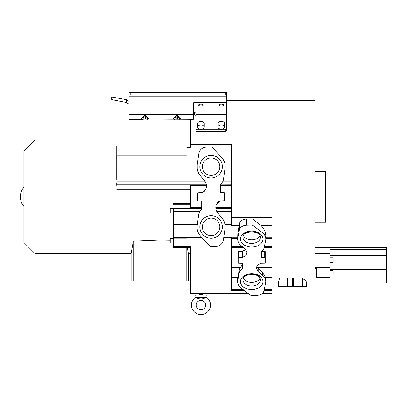 <?xml version="1.0" encoding="UTF-8"?>
<svg xmlns="http://www.w3.org/2000/svg" width="407" height="407" viewBox="0 0 407 407"><rect width="100%" height="100%" fill="white"/><g stroke="black" fill="none" stroke-linecap="round" stroke-linejoin="round"><path stroke-width="0.61" d="M190.405 119.358L190.405 144.531L231.395 144.531L231.395 217.196L271.983 217.196L271.983 277.91L278.754 277.91M333.119 271.001L333.119 275.112L333.119 271.001M333.119 258.481L333.119 262.596L333.119 258.481M330.067 282.132L330.087 247.476L330.067 282.132M330.067 282.977L386.619 282.987L386.65 247.38L315.018 247.38M386.645 263.904L386.645 264.275M301.551 277.91L293.488 277.91L293.488 286.645L292.414 286.645L306.369 286.645L306.369 282.438C306.318 281.217 305.087 279.919 302.681 278.546L301.551 277.91L316.371 277.91L316.371 268.666L315.018 268.625M315.018 222.161L325.671 222.161L325.671 171.428L315.018 171.428M287.332 286.645L292.414 286.645L292.414 277.91L287.332 277.91L287.332 286.645L280.006 286.645L280.006 277.91L271.983 277.91L315.018 277.91L315.018 100.305L226.582 100.305M278.179 283.099L278.179 286.645L280.006 286.645M293.488 277.91L292.414 277.91M287.332 277.91L280.006 277.91M278.235 286.645L278.235 282.473L279.634 277.981M262.484 293.289L271.983 293.289L271.983 290.471L264.026 290.471M201.826 237.469L187.006 237.469L187.006 246.118L190.405 246.21L190.405 249.064L231.395 249.064L231.395 290.471L244.231 290.471M190.405 249.064L190.405 293.289L202.991 293.289L202.991 294.398A0.509 0.509 0 0 0 203.5 294.902M226.455 131.008L226.582 128.851A1.267 0.895 180 0 1 225.315 129.752L197.156 129.752L197.156 131.532L195.94 130.861M226.582 125.509L226.582 130.606L225.661 131.497M197.156 131.532L225.315 131.532L225.315 129.752M197.156 129.752A1.267 0.895 180 0 1 195.889 128.851L195.889 125.509M265.583 282.921L271.983 282.921L271.983 277.981L271.983 290.471M205.978 296.586L206.313 294.902L195.609 294.902L195.945 296.586L196.729 297.695L205.194 297.695L205.978 296.586L206.196 297.11A9.514 9.514 0 0 1 200.961 314.565A9.514 9.514 0 0 1 195.726 297.11L196.673 297.736M198.413 298.407L199.837 298.972M202.248 298.911L203.536 298.397M205.794 297.537L205.83 297.522C202.564 299.394 199.313 299.394 196.088 297.522L196.729 297.695M205.652 305.052A4.691 4.691 0 0 0 200.961 300.356A4.691 4.691 0 0 0 196.271 305.052A4.691 4.691 0 0 0 200.961 309.742A4.691 4.691 0 0 0 205.652 305.052M261.091 257.036L261.091 251.902L261.091 257.036A0.509 0.361 180 0 0 261.584 257.392L264.708 257.453A0.509 0.361 0 0 1 265.206 257.809L265.206 262.81L264.713 263.166A2.747 1.943 180 0 0 264.469 263.166L261.091 263.227L257.468 265.028L256.42 268.157L258.165 271.601L262.556 275.336A13.716 9.702 0 0 1 265.725 281.537A13.716 9.702 0 0 1 265.583 282.941L263.955 290.812A7.606 5.377 -0 0 1 256.629 295.411L251.546 295.543L250.473 295.202L241.28 288.232A13.716 9.702 -0 0 1 237.596 281.619L237.663 277.981L239.245 269.877L240.191 267.679L241.967 265.222L242.287 263.838M237.596 281.619A13.716 9.702 -0 0 1 237.739 280.204L239.245 272.98A9.035 6.39 0 0 1 241.972 269.271L242.287 268.752L242.287 263.619A0.509 0.361 180 0 0 241.794 263.263L238.665 263.207A0.509 0.361 0 0 1 238.166 262.846L238.166 257.85L238.66 257.489A2.747 1.943 180 0 0 238.909 257.489L242.287 257.428L245.909 255.632L246.957 252.498L245.207 249.053L240.817 245.319A13.716 9.702 0 0 1 237.652 239.118A13.716 9.702 0 0 1 237.795 237.719L239.423 229.843A7.606 5.377 0 0 1 246.749 225.244L251.831 225.112L251.831 218.935L246.749 219.068A7.606 5.377 180 0 0 239.423 223.667L239.067 225.392L231.395 225.392M237.652 239.118L237.795 234.284L239.067 225.392M219.765 225.86A8.725 8.725 0 0 0 210.582 218.188A8.725 8.725 0 0 0 202.376 226.897A8.725 8.725 0 0 1 211.101 218.172A8.725 8.725 0 0 1 219.826 226.897A8.725 8.725 0 0 0 219.765 225.86M219.765 165.659A8.725 8.725 0 0 0 210.582 157.987A8.725 8.725 0 0 0 202.376 166.697A8.725 8.725 0 0 1 211.101 157.972A8.725 8.725 0 0 1 219.826 166.697A8.725 8.725 0 0 0 219.765 165.659M116.733 156.074L116.733 158.613L116.733 156.074M116.748 150.478L116.748 153.012L116.748 150.478M116.748 177.238L116.748 179.777L116.748 177.238M116.733 182.84L116.733 185.373L116.733 182.84M116.743 157.819L116.738 178.032L116.743 157.819M173.301 213.075L173.301 208.257L170.253 208.257L170.258 213.075L173.301 213.075M173.301 243.035L173.301 238.212L170.253 238.217L170.253 243.035L173.301 243.035L173.306 247.329L173.306 246.469L190.405 246.459M202.376 226.897A8.725 8.725 0 0 0 211.62 235.607A8.725 8.725 0 0 0 219.826 226.897M202.376 166.697A8.725 8.725 0 0 0 211.62 175.407A8.725 8.725 0 0 0 219.826 166.697M170.253 240.247L159.768 240.064L133.303 241.188L131.105 253.571L131.105 281.013L133.303 281.013L133.303 241.188M133.303 281.013L186.172 281.013L186.172 247.329M23.901 242.455L23.901 151.139L35.063 139.977L35.063 253.617L23.901 242.455M221.255 106.09A2.411 0.997 0 0 0 223.667 105.092A2.411 0.997 0 0 0 221.255 104.09A2.411 0.997 0 0 0 218.844 105.092A2.411 0.997 0 0 0 221.255 106.09M200.961 106.09A2.411 0.997 0 0 0 203.373 105.092A2.411 0.997 0 0 0 200.961 104.09A2.411 0.997 0 0 0 198.55 105.092A2.411 0.997 0 0 0 200.961 106.09M217.959 123.652L217.959 126.882A3.297 2.33 0 0 0 221.255 129.212A3.297 2.33 0 0 0 224.552 126.882L224.552 123.652A3.297 2.33 180 0 1 221.255 125.982A3.297 2.33 180 0 1 217.959 123.652A3.297 2.33 180 0 1 221.255 121.322A3.297 2.33 180 0 1 224.552 123.652M197.665 123.652L197.665 126.882A3.297 2.33 0 0 0 200.961 129.212A3.297 2.33 0 0 0 204.258 126.882L204.258 123.652A3.297 2.33 180 0 1 200.961 125.982A3.297 2.33 180 0 1 197.665 123.652A3.297 2.33 180 0 1 200.961 121.322A3.297 2.33 180 0 1 204.258 123.652M190.405 146.006L116.748 146.006L116.758 168.986L197.242 168.986L197.212 164.815L198.835 153.683A7.606 7.606 0 0 1 206.161 147.181L211.243 146.993L212.317 147.476L221.51 157.336C223.916 159.966 225.147 163.085 225.198 166.692L223.545 178.907A9.035 9.035 0 0 1 220.818 184.147L220.502 184.824L220.502 192.14A0.509 0.509 0 0 0 220.996 192.648A0.509 0.509 0 0 1 220.996 192.648L224.125 192.73A0.509 0.509 0 0 1 224.623 193.233L224.623 200.305L224.13 200.814A2.747 2.747 0 0 0 223.881 200.814L220.502 200.9C215.42 201.836 214.484 209.279 217.582 212.744L221.973 218.025A13.716 13.716 0 0 1 224.995 228.775L223.372 239.906A7.606 7.606 0 0 1 216.041 246.413L210.958 246.601L209.885 246.118L200.692 236.258A13.716 13.716 0 0 1 197.008 226.903L198.662 214.687A9.035 9.035 0 0 1 201.384 209.447L201.704 208.71L201.704 201.455A0.509 0.509 0 0 0 201.206 200.946A0.509 0.509 0 0 1 201.206 200.946L198.082 200.865A0.509 0.509 0 0 1 197.583 200.356L197.583 193.289L198.077 192.781A2.747 2.747 0 0 0 198.321 192.781L201.699 192.694C206.787 191.758 207.723 184.315 204.624 180.85L200.234 175.57A13.716 13.716 0 0 1 197.207 164.82M200.692 236.258C198.285 233.628 197.059 230.51 197.008 226.903A13.716 13.716 0 0 1 197.156 224.903M116.758 168.986L116.748 146.296M173.29 238.212L173.285 213.075M186.172 281.013L188.375 281.013L188.375 253.571L187.256 247.329M193.35 115.527L194.622 114.947L195.828 115.349L195.889 116.173M198.428 294.902A0.509 0.509 0 0 0 198.931 294.398L202.991 294.398M198.931 293.289L198.931 294.398M226.582 128.851L226.582 114.377L195.889 114.377L195.889 130.606M226.572 101.211L226.582 114.377M190.405 144.531L190.405 147.385L187.006 147.471L187.006 156.115L198.479 156.115M220.37 156.115L231.395 156.115M231.395 249.064L231.395 237.347L223.743 237.347M231.395 237.469L223.728 237.469M116.743 184.824L206.329 184.824L206.369 185.617L190.405 185.617L190.405 207.692L201.704 207.692L201.704 201.455M173.285 208.257L173.306 246.469M231.395 224.216L224.898 224.221L224.995 228.775M216.031 209.727L216.728 211.508L231.395 211.513M231.395 207.692L215.837 207.692L215.852 208.486L231.395 208.486M216.555 204.09L220.502 200.9M220.502 185.032L220.502 185.617L231.395 185.617M220.502 185.617L220.502 192.14M231.395 184.824L220.502 184.885L220.823 184.147M221.51 157.336A13.716 13.716 0 0 1 225.051 168.691M195.828 115.349L195.828 113.039L194.622 112.637L193.35 113.217M195.889 114.377L195.828 113.039L226.582 113.039M128.922 104.126L126.602 102.528L126.602 99.74L113.991 97.415L113.991 100.097L126.602 102.528M128.922 101.338L126.602 99.74M173.306 211.513L199.756 211.513L201.389 209.442L201.704 207.692M205.652 189.504L201.699 192.694M113.991 100.097L111.676 99.542L111.676 97.003L113.991 97.415L111.727 97.003L128.922 97.003M177.681 119.098L179.808 119.358L177.549 115.232L176.689 115.232L174.628 119.353M145.721 119.098L193.35 119.358L193.35 103.52A1.267 1.236 180 0 1 194.622 102.289L225.315 102.289A1.267 1.236 -0 0 0 226.582 101.053L226.582 92.435L128.922 92.435L128.922 119.358L142.47 119.358L144.729 119.037L147.843 119.358L145.584 115.232L144.729 115.232L142.669 119.353M204.624 180.85L206.151 183.771M170.253 243.035L170.253 238.217M170.258 213.075L170.253 208.257M177.549 115.232L177.33 118.966C181.649 119.612 181.649 118.447 177.33 115.481L176.689 115.232M176.903 118.966L176.903 115.481C172.588 118.452 172.588 119.612 176.903 118.966L177.33 118.966M145.584 115.232L145.37 118.966C149.69 119.612 149.69 118.447 145.37 115.481L144.729 115.232M144.943 118.966L144.943 115.481C140.624 118.452 140.624 119.612 144.943 118.966L145.37 118.966M128.922 94.973L226.582 94.973M206.196 297.11L205.194 297.695M265.206 257.809L265.206 251.633A0.509 0.361 180 0 0 264.708 251.272L261.645 251.216M271.983 262.057L265.206 262.057M265.206 262.81L265.206 256.634M256.766 266.239L257.483 267.679L262.556 272.405L265.547 277.401L265.725 281.537M251.831 225.112L252.905 225.453L262.098 232.422A13.716 9.702 0 0 1 265.781 239.041A13.716 9.702 0 0 1 265.634 240.451L264.133 247.675A9.035 6.39 -0 0 1 261.406 251.384L261.091 251.908M231.395 217.196L231.395 225.529L239.046 225.529M262.098 232.422L262.098 226.699L260.968 225.392L252.905 219.276L251.831 218.935M260.968 225.392L271.983 225.392M231.395 289.413L242.837 289.413M264.245 289.413L271.983 289.413M246.749 219.068L246.749 225.244M237.719 282.921L231.395 282.921M262.098 226.699C264.504 229.533 265.73 232.651 265.781 236.065L265.781 239.041M238.166 262.057L231.395 262.057M245.782 249.598L242.287 251.251L238.909 251.312A2.747 1.943 -0 0 1 238.66 251.312L238.166 251.668L238.166 257.85M241.972 269.271L241.967 265.222M238.166 256.669L238.166 262.846M238.66 257.489L238.66 251.312M238.909 251.312L238.909 257.489M259.971 235.602A8.725 6.171 0 0 1 251.689 239.835A8.725 6.171 0 0 1 243.406 235.602M259.971 278.169A8.725 6.171 0 0 1 251.689 282.402A8.725 6.171 0 0 1 243.406 278.169M330.067 283.089L306.369 283.089L330.067 283.099M330.062 282.992L306.252 282.992M386.625 282.041L330.072 282.041M330.072 279.853L386.63 279.853M316.371 277.401L330.067 277.401M330.062 277.981L301.668 277.981M302.681 286.645L302.681 278.546M330.087 249.288L386.65 249.288M330.087 255.733L386.65 255.733M386.64 269.495L330.082 269.495M330.082 253.663L315.018 253.663M315.018 263.99L330.072 263.99M330.067 267.679L315.018 267.679M278.378 281.792L278.378 286.645M278.337 282.992L271.983 282.992M278.235 283.089L271.983 283.089L278.235 283.099M260.368 279.177A8.725 6.171 180 0 0 251.231 273.657A8.725 6.171 180 0 0 242.964 279.818A8.725 6.171 180 0 0 243.01 280.459A8.725 6.171 180 0 0 252.142 285.979A8.725 6.171 180 0 0 260.414 279.818A8.725 6.171 180 0 0 260.399 279.461M260.368 236.609A8.725 6.171 180 0 0 251.231 231.09A8.725 6.171 180 0 0 242.964 237.25A8.725 6.171 180 0 0 243.01 237.892A8.725 6.171 180 0 0 252.142 243.411A8.725 6.171 180 0 0 260.414 237.25A8.725 6.171 180 0 0 260.399 236.894M262.891 280.784A11.264 7.962 180 0 0 250.514 273.692A11.264 7.962 180 0 0 240.486 282.438A11.264 7.962 180 0 0 252.859 289.53A11.264 7.962 180 0 0 262.891 280.784M240.486 239.871A11.264 7.962 180 0 0 252.859 246.963A11.264 7.962 180 0 0 262.891 238.217A11.264 7.962 180 0 0 250.514 231.125A11.264 7.962 180 0 0 240.486 239.871M237.739 277.615L237.739 280.204M237.795 234.284L237.795 237.719M231.395 263.995L242.287 263.995M258.664 263.995L271.983 263.995M222.283 225.559A11.264 11.264 0 0 0 209.763 215.715A11.264 11.264 0 0 0 199.918 228.235A11.264 11.264 0 0 0 212.444 238.08A11.264 11.264 0 0 0 222.283 225.559M222.283 165.359A11.264 11.264 0 0 0 209.763 155.515A11.264 11.264 0 0 0 199.918 168.035A11.264 11.264 0 0 0 212.444 177.879A11.264 11.264 0 0 0 222.283 165.359M201.709 237.347L173.311 237.347M187.006 238.075L173.311 238.075M116.758 168.066L197.125 168.066M116.758 155.886L187.006 155.886M225.127 168.066L231.395 168.066M231.395 225.137L225.04 225.137M222.604 181.797L231.395 181.797M231.395 168.986L225.005 168.986M128.922 97.919L117.165 97.919M190.405 204.314L173.296 204.314M173.306 208.486L201.704 208.486M116.738 189.072L190.405 189.072M190.405 146.866L116.748 146.866M116.753 155.169L187.006 155.169M197.125 225.137L173.311 225.137M194.622 114.947L194.622 112.637M128.922 114.637L193.35 114.637M116.748 181.797L205.311 181.797M173.311 224.216L197.258 224.221M226.582 96.154L128.922 96.154M130.189 92.435L130.189 94.973M195.945 296.586L195.726 297.11M225.315 94.973L225.315 92.435M264.326 246.728L271.983 246.728M261.589 251.216L261.584 257.392M264.708 257.453L264.708 251.272M258.165 268.401L258.165 271.601M271.983 267.679L257.483 267.679M271.983 238.426L265.781 238.421M239.423 229.843L239.423 223.667M252.905 219.276L252.905 225.453M271.983 225.529L261.08 225.529M265.664 277.981L271.983 277.981M231.395 277.981L237.663 277.981M265.547 277.401L271.983 277.401M262.556 275.336L262.556 272.405M271.983 237.708L265.669 237.708M231.395 277.401L237.785 277.401M240.191 267.679L231.395 267.679M231.395 246.728L242.475 246.728M237.652 238.421L231.395 238.426M237.749 237.708L231.395 237.708M239.245 272.98L239.245 269.877M242.287 257.428L242.287 251.251M330.077 270.289L333.124 270.294M330.077 275.112L333.119 275.112M330.077 257.773L333.124 257.773M330.077 262.591L333.119 262.596M330.067 282.987L386.619 282.987M315.018 247.476L330.087 247.476M202.991 293.289L247.949 293.289M242.964 279.818C242.384 274.338 257.921 271.291 260.378 279.36L260.414 279.818M242.964 237.25C242.399 230.174 260.719 230.657 260.378 236.793L260.414 237.25M190.405 253.617L188.375 253.617M131.105 253.617L35.063 253.617M190.405 139.977L35.063 139.977M190.405 247.329L173.306 247.329M190.405 203.602L173.29 203.602M190.405 189.83L116.733 189.83M178.256 119.205L177.981 119.159M174.41 119.358L176.796 119.053L174.43 119.358M146.296 119.205L146.021 119.159M145.447 119.042L142.465 119.358M145.482 119.053L144.831 119.053L145.482 119.053M142.45 119.358L144.831 119.053M23.901 187.21A14.713 14.713 0 0 0 23.901 206.385M264.148 247.588L271.983 247.588M231.395 247.588L243.488 247.588"/></g></svg>
